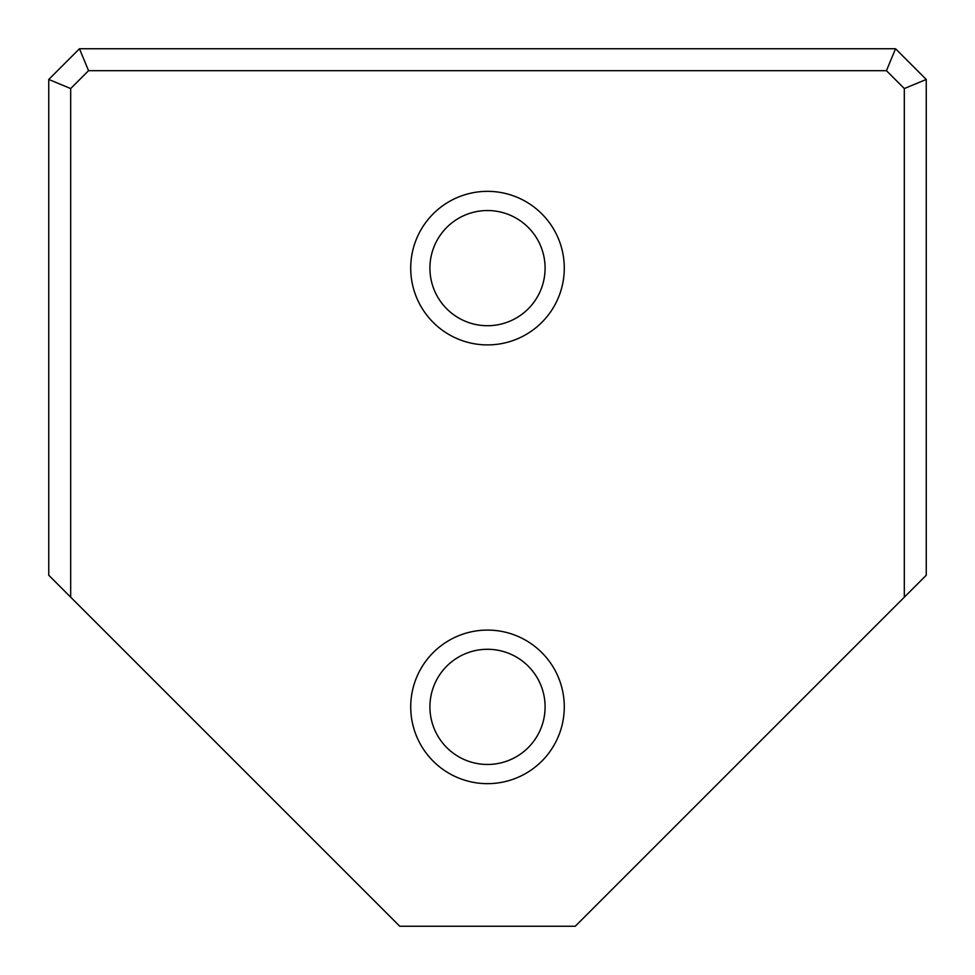 <?xml version="1.0" encoding="UTF-8"?>
<svg xmlns="http://www.w3.org/2000/svg" width="975" height="975" viewBox="0 0 975 975"><rect width="100%" height="100%" fill="white"/><g stroke="black" fill="none" stroke-linecap="round" stroke-linejoin="round"><path stroke-width="1.46" d="M70.688 597.188L48.75 575.25L48.75 79.463L79.463 48.75L895.537 48.75L926.25 79.463L926.25 575.25L904.312 597.188L904.312 88.554L886.446 70.688L88.554 70.688L70.688 88.554L70.688 597.188L399.75 926.25L575.25 926.25L904.312 597.188M410.719 706.875A76.781 76.781 0 0 1 525.891 640.38A76.781 76.781 0 0 1 525.891 773.37A76.781 76.781 0 0 1 410.719 706.875M410.719 268.125A76.781 76.781 0 0 1 525.891 201.63A76.781 76.781 0 0 1 525.891 334.62A76.781 76.781 0 0 1 410.719 268.125M904.312 88.554L926.25 79.463M886.446 70.688L895.537 48.75M88.554 70.688L79.463 48.75M70.688 88.554L48.75 79.463M429.914 268.125A57.586 57.586 0 0 1 516.299 218.254A57.586 57.586 0 0 1 516.299 317.996A57.586 57.586 0 0 1 429.914 268.125M429.914 706.875A57.586 57.586 0 0 1 516.299 657.004A57.586 57.586 0 0 1 516.299 756.746A57.586 57.586 0 0 1 429.914 706.875"/></g></svg>
